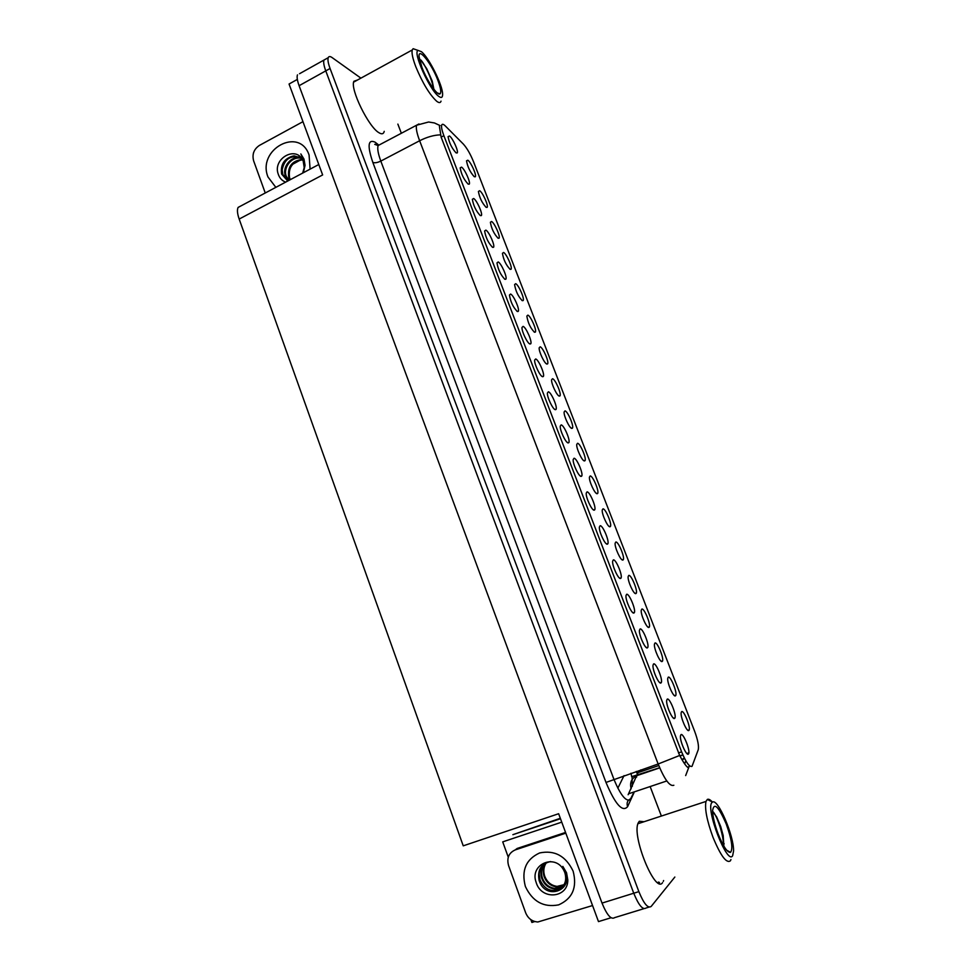 <?xml version="1.0" encoding="UTF-8"?>
<svg xmlns="http://www.w3.org/2000/svg" width="971" height="971" viewBox="0 0 971 971"><rect width="100%" height="100%" fill="white"/><g stroke="black" fill="none" stroke-linecap="round" stroke-linejoin="round"><path stroke-width="1.46" d="M522.289 300.67L523.114 300.573C524.85 299.019 518.623 284.819 515.698 283.678L514.594 284.576C515.698 291.227 518.259 296.592 522.289 300.67M688.864 730.435L688.985 730.313C691.194 728.153 683.815 709.534 681.593 711.658L681.12 712.872C680.465 717.557 687.055 732.498 688.864 730.435M660.935 682.977L661.142 682.795C663.399 680.586 656.02 662.198 653.568 663.933L652.998 665.269C652.342 670.002 658.933 684.701 660.935 682.977M534.523 332.252L535.3 332.118C537.06 330.516 530.773 316.06 527.884 315.126L526.84 316.085C527.945 322.882 530.518 328.271 534.523 332.252M620.542 578.473L620.918 578.231C623.054 576.167 615.99 559.029 613.344 559.879L612.628 561.202C612.021 565.595 618.357 579.396 620.542 578.473M609.922 526.768L610.346 526.537C612.337 524.643 605.576 508.416 602.979 508.84L602.226 510.054C601.668 514.096 607.761 527.314 609.922 526.768M542.558 376.724L543.287 376.53C545.192 374.77 538.65 359.634 535.701 358.967L534.645 360.083C534.159 363.858 540.07 376.299 542.558 376.724M648.931 627.412L649.198 627.205C651.298 625.178 644.246 607.846 641.831 609.072L641.224 610.322C640.617 614.679 646.941 628.686 648.931 627.412M581.095 476.409L581.641 476.166C583.668 474.261 576.871 458.203 574.067 458.251L573.181 459.501C572.635 463.568 578.752 476.627 581.095 476.409M622.824 560.061L623.2 559.83C625.227 557.888 618.369 541.32 615.832 542L615.129 543.226C614.558 547.377 620.712 560.837 622.824 560.061M555.303 409.689L555.97 409.483C557.912 407.674 551.297 392.248 548.384 391.799L547.401 392.976C546.879 396.848 552.863 409.471 555.303 409.689M662.137 661.482L662.356 661.3C664.492 659.236 657.331 641.491 654.976 643.008L654.418 644.246C653.799 648.713 660.207 663.011 662.137 661.482M594.143 510.163L594.628 509.921C596.692 507.954 589.81 491.557 587.054 491.86L586.229 493.134C585.671 497.322 591.849 510.612 594.143 510.163M486.119 207.357L487.114 207.381C488.753 205.961 482.708 192.428 479.674 190.729L478.412 191.433C479.48 197.647 482.053 202.951 486.119 207.357M546.855 364.064L547.571 363.894C549.368 362.244 543.007 347.533 540.167 346.805L539.172 347.824C538.699 351.405 544.452 363.567 546.855 364.064M468.107 184.089L469.211 184.162C470.886 182.694 464.745 169.015 461.553 167.133L460.169 167.837C461.249 174.137 463.895 179.55 468.107 184.089L469.211 184.162M584.408 460.946L584.955 460.715C586.86 458.931 580.27 443.359 577.563 443.286L576.725 444.439C576.191 448.299 582.139 461.055 584.408 460.946M492.54 247.326L493.523 247.289C495.283 245.736 489.008 231.608 485.888 230.115L484.626 230.977C485.718 237.543 488.364 242.993 492.54 247.326M529.911 344.001L530.7 343.843C532.569 342.132 526.1 327.276 523.102 326.377L521.997 327.445C521.524 331.123 527.374 343.382 529.911 344.001M597.116 493.729L597.602 493.499C599.556 491.654 592.868 475.766 590.222 475.948L589.421 477.125C588.887 481.07 594.907 494.057 597.116 493.729M504.908 279.308L505.818 279.223C507.615 277.609 501.279 263.262 498.196 261.952L496.982 262.886C498.099 269.61 500.733 275.084 504.908 279.308M635.835 593.609L636.151 593.39C638.214 591.4 631.259 574.456 628.771 575.402L628.128 576.64C627.533 580.901 633.772 594.628 635.835 593.609M568.144 442.922L568.763 442.691C570.742 440.834 564.042 425.092 561.177 424.897L560.243 426.111C559.709 430.08 565.753 442.922 568.144 442.922M559.284 396.107L559.939 395.925C561.772 394.226 555.339 379.236 552.535 378.726L551.589 379.782C551.103 383.46 556.929 395.816 559.284 396.107M674.614 718.382L674.772 718.224C677.078 715.967 669.577 697.117 667.198 699.169L666.664 700.504C665.985 705.359 672.672 720.385 674.614 718.382M517.361 311.521L518.211 311.4C520.043 309.749 513.635 295.148 510.6 294.043L509.447 295.038C510.564 301.932 513.198 307.431 517.361 311.521M474.236 176.698L475.292 176.795C476.895 175.411 470.911 162.072 467.84 160.203L466.529 160.822C467.585 166.903 470.158 172.195 474.236 176.698L475.292 176.795M510.139 269.331L511.025 269.283C512.724 267.765 506.559 253.795 503.597 252.46L502.444 253.31C503.536 259.803 506.097 265.144 510.139 269.331M456.018 152.835L457.183 152.957C458.834 151.549 452.741 138.064 449.512 136.001L448.08 136.632C449.148 142.786 451.794 148.187 456.018 152.835M688.403 754.054L688.512 753.945C690.854 751.639 683.232 732.304 680.926 734.695L680.44 736.006C679.749 740.982 686.533 756.36 688.403 754.054L688.403 754.066M571.798 428.405L572.392 428.199C574.274 426.451 567.756 411.182 565.013 410.891L564.115 411.995C563.605 415.758 569.492 428.308 571.798 428.405M480.281 215.586L481.313 215.598C483.036 214.093 476.822 200.196 473.678 198.509L472.355 199.286C473.435 205.718 476.081 211.156 480.281 215.586M675.452 695.819L675.622 695.673C677.794 693.549 670.524 675.379 668.23 677.2L667.72 678.426C667.077 683.001 673.571 697.615 675.452 695.819M607.288 544.185L607.725 543.942C609.824 541.915 602.857 525.165 600.151 525.736L599.374 527.035C598.791 531.319 605.042 544.865 607.288 544.185M498.087 238.235L499.021 238.211C500.696 236.754 494.591 223.002 491.593 221.485L490.391 222.25C491.46 228.61 494.033 233.926 498.087 238.235M647.366 647.863L647.621 647.657C649.842 645.497 642.571 627.545 640.059 628.965L639.428 630.313C638.797 634.937 645.29 649.32 647.366 647.863M633.893 613.029L634.221 612.798C636.393 610.686 629.232 593.16 626.647 594.288L625.979 595.624C625.36 600.127 631.769 614.218 633.893 613.029M659.2 883.489L659.491 882.53M692.007 766.362L698.283 749.612C698.986 745.825 697.736 739.611 694.52 730.969L473.557 161.793C470.365 153.964 466.942 148.041 463.288 144.011L445.325 125.963C443.359 124.033 442.133 123.778 441.659 125.198C441.222 127.104 441.963 130.6 443.881 135.685L681.63 751.857C686.012 762.417 689.471 767.26 692.007 766.362M299.529 73.723L323.95 60.068C323.27 62.108 323.877 65.712 325.771 70.883L633.747 893.235C638.712 905.312 642.826 910.228 646.103 907.994C642.826 910.228 638.712 905.312 633.747 893.235L325.771 70.883C323.877 65.712 323.27 62.108 323.95 60.068L325.892 58.988M617.847 788.161L624.05 775.611M611.038 917.753L598.488 921.6L558.641 813.722L463.24 845.838L239.169 219.058L322.639 174.938L289.055 84.028L297.344 79.416M297.466 74.876C296.701 76.94 297.247 80.557 299.104 85.703L602.02 903.091C606.936 915.083 611.147 919.925 614.667 917.619L643.894 908.674M530.882 919.671L531.89 922.45L534.803 921.54M253.395 153.248L253.589 152.593M292.611 164.33L300.646 159.899M560.316 818.286L512.882 834.684L560.485 818.723M239.169 219.058C237.312 213.669 236.96 209.785 238.113 207.418L240.808 205.986M508.27 857.211L502.723 841.869L561.748 822.146M640.836 769.894L636.842 773.025L658.751 765.573M636.842 773.025L636.248 771.447M663.314 881.34L663.606 880.551M644.04 821.721L639.306 821.26L638.226 822.947C631.405 835.606 655.219 894.194 662.538 882.675M658.459 882.845L658.751 882.056M639.282 823.287L638.335 822.68M357.546 79.986L353.881 81.297C349.839 88.713 368.592 127.055 378.945 132.711C381.506 134.314 383.181 134.119 383.982 132.153L384.225 131.34M689.459 765.718L688.403 767.66C686.728 767.248 683.815 763.182 679.651 755.474L441.125 137.129L439.414 126.388M659.018 882.675L658.787 883.319M685.829 760.815L684.664 763.898M360.909 78.141L332.106 57.58C330.128 56.197 328.829 56.233 328.222 57.677C327.555 59.704 328.174 63.309 330.067 68.492L638.869 891.633C643.834 903.734 647.948 908.662 651.177 906.441L674.845 877.044M661.372 816.041L650.412 787.25M401.351 133.27L397.867 124.094M550.533 861.556C541.005 863.802 537.206 870.113 539.136 880.479C545.192 900.396 572.684 891.123 565.802 872.795L562.828 866.387L566.542 872.747L567.804 879.86C568.193 898.211 541.126 900.675 536.077 882.166C529.498 864.408 555.084 853.145 563.775 870.259L564.782 872.456M563.775 870.259L564.806 872.528C566.979 880.066 565.122 885.686 559.211 889.375C550.703 892.3 544.306 889.12 540.01 879.86L539.221 874.288C539.354 870.247 540.932 866.86 543.942 864.093M546.054 862.794C543.177 866.812 542.51 871.339 544.051 876.4C546.394 882.554 550.569 886.05 556.601 886.887L564.017 884.933M546.382 862.636C543.711 866.593 543.129 871.011 544.622 875.915C546.952 882.056 551.14 885.552 557.148 886.389L564.26 884.63M544.804 863.486C541.078 867.686 540.058 872.638 541.757 878.367C544.112 884.557 548.312 888.077 554.356 888.926C558.58 889.193 561.978 887.628 564.564 884.217M545.095 863.304C541.6 867.467 540.677 872.322 542.328 877.869C544.682 884.059 548.882 887.567 554.927 888.416L563.265 885.758M592.553 905.542L537.849 921.989C532.12 921.564 528.054 918.493 525.651 912.789L508.573 865.574C506.583 858.073 508.792 852.854 515.2 849.916L517.13 848.472L565.547 832.438M515.2 849.916L565.814 833.154M285.668 182.135C281.978 180.74 279.49 178.009 278.179 173.93C272.487 158.504 296.653 144.8 303.195 161.125L304.336 165.98M302.673 173.081L304.214 167.607L303.559 159.851L300.828 153.928L303.984 159.098L305.052 165.349L303.377 172.717M288.29 180.74L282.767 174.44L282.197 169.743C284.418 159.159 290.426 155.032 300.245 157.351M288.472 180.448L285.34 175.69C281.906 166.563 292.004 154.644 301.435 158.152L294.104 155.846C284.43 158.115 280.279 164.196 281.626 174.088L287.634 180.897M302.309 159.414C291.883 160.749 287.343 166.733 288.727 177.365L289.904 179.878M302.539 159.814C292.465 161.514 288.144 167.51 289.564 177.778L290.353 179.635M301.629 158.419C292.332 155.566 282.877 167.243 286.19 176.115L288.848 180.436M265.253 192.986L253.625 160.822C251.95 154.316 253.868 149.182 259.391 145.432L302.964 121.666M712.022 802.495L712.508 802.107C717.787 797.968 734.088 835.91 733.554 851.082L732.632 855.742C727.303 865.671 705.092 808.09 712.022 802.495M730.957 859.566L730.374 860.84C726.466 863.644 720.676 855.803 712.993 837.305C706.9 820.604 704.57 808.649 705.978 801.439L707.361 799.412C708.612 798.817 710.287 799.691 712.374 802.034M638.141 823.141L638.748 823.457M658.204 882.226L657.913 882.833M726.223 823.991C731.709 839.296 733.154 848.739 730.544 852.344C727.437 852.72 723.334 846.688 718.249 834.259C714.644 824.622 712.763 816.732 712.593 810.579C714.061 801.997 718.601 806.464 726.223 823.991M723.856 846.129L723.201 835.606L720.713 826.564L716.647 816.914L712.617 811.453M723.371 845.292C723.953 835.254 716.149 813.467 712.629 811.465M421.402 51.669C428.915 57.52 442.618 85.047 442.606 94.126C442.691 97.598 441.38 98.326 438.686 96.311C429.68 90.133 412.469 51.839 418.076 50.419L421.402 51.669M441.04 101.142C440.47 102.987 439.038 103.035 436.744 101.312C429.631 94.733 422.664 83.227 415.819 66.793C412.711 58.576 411.51 52.968 412.226 49.982L413.112 48.708L416.705 49.946M437.885 80.326C440.785 88.058 441.489 92.573 439.997 93.884C437.46 96.044 426.961 80.763 421.912 67.339L419.059 56.621C418.222 46.559 431.743 63.831 437.885 80.326M433.891 89.271L432.229 81.103L426.779 68.783L420.734 59.911L420.419 63.079M433.382 88.616C432.665 80.435 424.436 63.394 420.734 59.911M602.02 903.091L638.869 891.633M299.104 85.703L330.067 68.492M443.881 135.685L441.125 137.129M681.63 751.857L678.486 752.926M688.84 752.998L686.958 753.642M682.929 755.013L679.943 756.033M633.966 792.773L627.594 806.683C622.508 812.509 615.298 804.425 605.989 782.444L372.828 162.4C374.721 163.152 377.391 162.715 380.814 161.089L613.842 779.082C620.263 794.642 625.676 801.573 630.082 799.873L633.614 792.882M372.828 162.4C367.208 145.711 367.973 138.974 375.109 142.179L378.484 144.861M380.802 144.133L378.12 145.541C377.185 148.466 378.083 153.649 380.814 161.089L419.63 140.746C416.826 133.258 415.806 128.087 416.547 125.235L418.962 123.96M685.66 775.574L688.755 767.454M440.409 134.86C433.928 135.054 427.009 137.02 419.63 140.746L658.144 763.995L679.651 755.474M632.072 777.067L632.315 786.34M673.85 785.26C669.881 786.801 664.65 779.713 658.144 763.995L605.989 782.444M682.164 759.99L684.531 758.4M648.992 907.108L646.103 907.994M627.594 806.683C626.356 802.871 627.497 800.177 631.016 798.575M378.083 145.237L377.452 143.951M628.128 794.727L638.008 772.637M666.798 780.963L628.88 793.695M659.71 767.879L637.401 775.453C631.587 778.05 629.499 782.505 631.162 788.828M689.107 766.689L687.504 767.236M525.372 886.462C521.209 870.441 525.966 859.274 539.633 852.951C554.587 849.868 565.753 855.924 573.121 871.133C577.357 887.397 572.526 898.648 558.628 904.875C543.59 907.715 532.496 901.573 525.372 886.462M544.5 863.68C541.126 866.217 539.354 869.749 539.221 874.288M275.849 187.354L267.996 176.989C256.72 149.522 299.456 126.133 309.069 154.984L310.101 169.136M294.104 155.846C286.979 157.168 283.01 161.793 282.197 169.743M521.925 300.452L523.114 300.573M687.517 729.998L688.985 730.313M659.576 682.492L661.142 682.795M534.074 331.985L535.3 332.118M619.401 577.976L620.918 578.231M608.975 526.318L610.346 526.537M541.927 376.372L543.287 376.53M647.766 626.95L649.198 627.205M580.197 475.96L581.641 476.166M621.804 559.599L623.2 559.83M554.587 409.301L555.97 409.483M660.911 661.02L662.356 661.3M593.16 509.69L594.628 509.921M486.022 207.284L487.114 207.381M546.309 363.749L547.571 363.894M583.62 460.533L584.955 460.715M492.297 247.168L493.523 247.289M529.377 343.685L530.7 343.843M596.243 493.292L597.602 493.499M504.568 279.09L505.818 279.223M634.731 593.135L636.151 593.39M567.331 442.497L568.763 442.691M558.653 395.767L559.939 395.925M673.194 717.897L674.772 718.224M516.924 311.266L518.211 311.4M509.86 269.161L511.025 269.283M456.067 152.872L457.183 152.957M686.922 753.605L688.512 753.945M571.082 428.029L572.392 428.199M480.135 215.501L481.313 215.598M674.165 695.37L675.622 695.673M606.22 543.699L607.725 543.942M497.892 238.113L499.021 238.211M646.067 647.366L647.621 647.657M632.679 612.531L634.221 612.798M238.113 207.418L318.791 164.512M688.852 752.828L686.837 753.508M682.868 754.868L679.87 755.887M378.241 145.48L376.408 144.169L374.745 144.351L378.12 145.541L416.547 125.235L428.612 122.006L434.438 122.953L440.045 125.575M681.982 759.674L684.288 757.926M328.222 57.677L323.95 60.068M636.612 777.128L636.393 775.453M659.649 767.721L631.696 776.666L630.956 773.256M564.806 872.528C566.396 877.748 567.452 884.302 559.211 889.375M303.195 161.125L304.214 167.607M286.955 180.036L288.035 180.873M712.508 802.107L707.361 799.412M637.947 823.724L705.978 801.439M726.769 850.293L730.544 852.344M723.407 845.353L724.148 843.665M353.638 82.134L412.226 49.982M437.314 92.949L439.997 93.884M418.076 50.419L413.112 48.708"/></g></svg>
